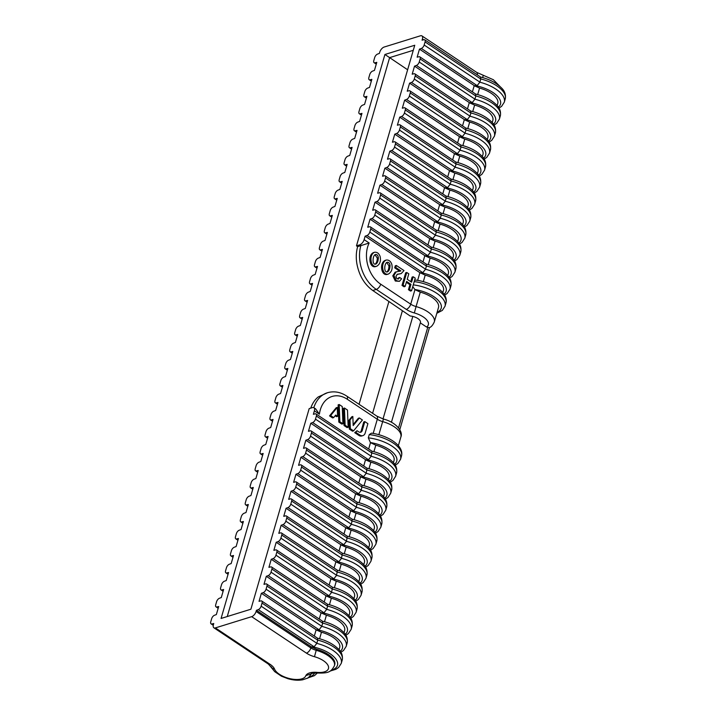 <?xml version="1.0" encoding="UTF-8"?>
<svg xmlns="http://www.w3.org/2000/svg" width="716" height="716" viewBox="0 0 716 716"><rect width="100%" height="100%" fill="white"/><g stroke="black" fill="none" stroke-linecap="round" stroke-linejoin="round"><path stroke-width="1.07" d="M423.326 281.639L425.215 275.123L419.889 272.653L365.124 236.19L364.122 239.654A4.923 2.488 123.7 0 1 359.7 244.854L356.47 245.856L414.752 45.251L384.922 54.488L221.074 618.454L250.904 609.218L309.187 408.612L312.409 407.61A4.923 2.488 123.7 0 1 313.921 407.726A4.923 2.488 123.7 0 1 314.387 410.832L313.384 414.296L315.165 413.857A3.285 1.665 -56.3 0 1 316.06 413.964L371.998 451.214L371.156 456.307L368.463 459.726L366.216 460.128L310.78 423.245L308.444 431.3L310.225 430.862A3.285 1.665 -56.3 0 1 311.12 430.969L367.057 468.219L366.216 473.312L363.522 476.731L361.276 477.133L305.839 440.25L303.503 448.305L305.285 447.867A3.285 1.665 -56.3 0 1 306.18 447.974L362.117 485.224L361.276 490.317L358.582 493.736L356.335 494.138L300.899 457.255L298.563 465.31L300.344 464.872A3.285 1.665 -56.3 0 1 301.239 464.979L357.177 502.229L356.335 507.322L353.641 510.741L351.395 511.143L295.959 474.26L293.623 482.315L295.404 481.877A3.285 1.665 -56.3 0 1 296.299 481.984L352.236 519.234L351.395 524.327L348.701 527.746L346.455 528.148L291.018 491.265L288.682 499.32L290.463 498.882A3.285 1.665 -56.3 0 1 291.358 498.989L347.296 536.239L346.455 541.332L343.761 544.751L341.514 545.153L286.078 508.27L283.742 516.326L285.523 515.887A3.285 1.665 -56.3 0 1 286.418 515.994L342.355 553.244L341.514 558.337L338.82 561.756L336.574 562.158L281.137 525.275L278.801 533.331L280.582 532.892A3.285 1.665 -56.3 0 1 281.478 532.999L337.415 570.249L336.574 575.342L333.88 578.761L331.633 579.163L276.197 542.28L273.861 550.336L275.642 549.897A3.285 1.665 -56.3 0 1 276.537 550.004L332.475 587.254L331.633 592.347L328.939 595.766L326.693 596.168L331.347 598.218A21.337 9.72 16.2 0 1 349.56 613.621L348.943 615.733M365.124 236.19L366.986 235.501A3.285 1.665 -56.3 0 0 369.823 232.074L370.718 228.977A3.285 1.665 -56.3 0 0 370.405 226.909A3.285 1.665 -56.3 0 0 369.51 226.802L367.729 227.24L370.065 219.186L371.926 218.496A3.285 1.665 -56.3 0 0 374.763 215.069L375.658 211.972A3.285 1.665 -56.3 0 0 375.345 209.904A3.285 1.665 -56.3 0 0 374.45 209.797L372.669 210.236L375.005 202.18L376.867 201.491A3.285 1.665 -56.3 0 0 379.704 198.064L380.599 194.967A3.285 1.665 -56.3 0 0 380.286 192.899A3.285 1.665 -56.3 0 0 379.39 192.792L377.609 193.231L379.945 185.175L381.807 184.486A3.285 1.665 -56.3 0 0 384.644 181.059L385.539 177.962A3.285 1.665 -56.3 0 0 385.226 175.894A3.285 1.665 -56.3 0 0 384.331 175.787L382.55 176.226L384.886 168.171L386.747 167.481A3.285 1.665 -56.3 0 0 389.585 164.054L390.48 160.957A3.285 1.665 -56.3 0 0 390.166 158.889A3.285 1.665 -56.3 0 0 389.271 158.782L387.49 159.221L389.826 151.166L391.688 150.476A3.285 1.665 -56.3 0 0 394.525 147.049L395.42 143.952A3.285 1.665 -56.3 0 0 395.107 141.884A3.285 1.665 -56.3 0 0 394.212 141.777L392.431 142.216L394.767 134.161L396.628 133.471A3.285 1.665 -56.3 0 0 399.465 130.044L400.36 126.947A3.285 1.665 -56.3 0 0 400.047 124.879A3.285 1.665 -56.3 0 0 399.152 124.772L397.371 125.211L399.707 117.156L401.569 116.466A3.285 1.665 -56.3 0 0 404.406 113.038L405.301 109.942A3.285 1.665 -56.3 0 0 404.988 107.874A3.285 1.665 -56.3 0 0 404.093 107.767L402.311 108.206L404.647 100.151L406.509 99.461A3.285 1.665 -56.3 0 0 409.346 96.034L410.241 92.937A3.285 1.665 -56.3 0 0 409.928 90.869A3.285 1.665 -56.3 0 0 409.033 90.762L407.252 91.201L409.588 83.146L411.449 82.456A3.285 1.665 -56.3 0 0 414.287 79.028L415.182 75.932A3.285 1.665 -56.3 0 0 414.868 73.864A3.285 1.665 -56.3 0 0 413.973 73.757L412.192 74.196L414.528 66.141L416.39 65.451A3.285 1.665 -56.3 0 0 419.227 62.023L420.122 58.927A3.285 1.665 -56.3 0 0 419.809 56.859A3.285 1.665 -56.3 0 0 418.914 56.752L417.133 57.191L419.469 49.136L421.33 48.446A3.285 1.665 -56.3 0 0 424.167 45.018L425.062 41.922A3.285 1.665 -56.3 0 0 424.749 39.854A3.285 1.665 -56.3 0 0 423.854 39.747L422.073 40.185L422.413 39.022L423.603 39.81M376.392 63.715L375.005 62.793A3.285 1.665 123.7 0 1 374.11 62.686A3.285 1.665 123.7 0 1 373.797 60.618L374.692 57.522A3.285 1.665 123.7 0 1 377.529 54.094L379.382 53.405L379.722 52.241A4.923 2.488 123.7 0 1 384.152 47.041L420.435 35.8A4.923 2.488 123.7 0 1 421.939 35.907A4.923 2.488 123.7 0 1 422.413 39.022M375.005 62.793L376.786 62.355L374.441 70.41L372.589 71.099A3.285 1.665 -56.3 0 0 369.751 74.527L368.856 77.623A3.285 1.665 -56.3 0 0 369.17 79.691A3.285 1.665 -56.3 0 0 370.065 79.798L371.846 79.36L369.501 87.415L367.648 88.104A3.285 1.665 -56.3 0 0 364.811 91.532L363.916 94.628A3.285 1.665 -56.3 0 0 364.229 96.696A3.285 1.665 -56.3 0 0 365.124 96.803L366.905 96.365L364.56 104.42L362.708 105.109A3.285 1.665 -56.3 0 0 359.871 108.537L358.976 111.633A3.285 1.665 -56.3 0 0 359.289 113.701A3.285 1.665 -56.3 0 0 360.184 113.808L361.965 113.37L359.62 121.425L357.767 122.114A3.285 1.665 -56.3 0 0 354.93 125.542L354.035 128.638A3.285 1.665 -56.3 0 0 354.348 130.706A3.285 1.665 -56.3 0 0 355.243 130.813L357.024 130.375L354.68 138.43L352.827 139.119A3.285 1.665 -56.3 0 0 349.99 142.547L349.095 145.643A3.285 1.665 -56.3 0 0 349.408 147.711A3.285 1.665 -56.3 0 0 350.303 147.818L352.084 147.38L349.739 155.435L347.887 156.124A3.285 1.665 -56.3 0 0 345.049 159.552L344.154 162.648A3.285 1.665 -56.3 0 0 344.468 164.716A3.285 1.665 -56.3 0 0 345.363 164.823L347.144 164.385L344.799 172.44L342.946 173.129A3.285 1.665 -56.3 0 0 340.109 176.557L339.214 179.653A3.285 1.665 -56.3 0 0 339.527 181.721A3.285 1.665 -56.3 0 0 340.422 181.828L342.203 181.39L339.858 189.445L338.006 190.134A3.285 1.665 -56.3 0 0 335.169 193.562L334.274 196.658A3.285 1.665 -56.3 0 0 334.587 198.726A3.285 1.665 -56.3 0 0 335.482 198.833L337.263 198.395L334.918 206.45L333.065 207.139A3.285 1.665 -56.3 0 0 330.228 210.567L329.333 213.663A3.285 1.665 -56.3 0 0 329.646 215.731A3.285 1.665 -56.3 0 0 330.541 215.838L332.322 215.4L329.978 223.455L328.125 224.144A3.285 1.665 -56.3 0 0 325.288 227.572L324.393 230.668A3.285 1.665 -56.3 0 0 324.706 232.736A3.285 1.665 -56.3 0 0 325.601 232.843L327.382 232.405L325.037 240.46L323.185 241.149A3.285 1.665 -56.3 0 0 320.347 244.577L319.452 247.673A3.285 1.665 -56.3 0 0 319.766 249.741A3.285 1.665 -56.3 0 0 320.661 249.848L322.442 249.41L320.097 257.465L318.244 258.154A3.285 1.665 -56.3 0 0 315.407 261.582L314.512 264.678A3.285 1.665 -56.3 0 0 314.825 266.746A3.285 1.665 -56.3 0 0 315.72 266.853L317.501 266.415L315.156 274.47L313.304 275.159A3.285 1.665 -56.3 0 0 310.467 278.587L309.572 281.683A3.285 1.665 -56.3 0 0 309.885 283.751A3.285 1.665 -56.3 0 0 310.78 283.858L312.561 283.42L310.216 291.475L308.363 292.164A3.285 1.665 -56.3 0 0 305.526 295.592L304.631 298.688A3.285 1.665 -56.3 0 0 304.944 300.756A3.285 1.665 -56.3 0 0 305.839 300.863L307.62 300.425L305.276 308.48L303.423 309.169A3.285 1.665 -56.3 0 0 300.586 312.597L299.691 315.693A3.285 1.665 -56.3 0 0 300.004 317.761A3.285 1.665 -56.3 0 0 300.899 317.868L302.68 317.43L300.335 325.485L298.483 326.174A3.285 1.665 -56.3 0 0 295.645 329.602L294.75 332.698A3.285 1.665 -56.3 0 0 295.064 334.766A3.285 1.665 -56.3 0 0 295.959 334.873L297.74 334.435L295.395 342.49L293.542 343.179A3.285 1.665 -56.3 0 0 290.705 346.607L289.81 349.703A3.285 1.665 -56.3 0 0 290.123 351.771A3.285 1.665 -56.3 0 0 291.018 351.878L292.799 351.44L290.454 359.495L288.602 360.184A3.285 1.665 -56.3 0 0 285.765 363.612L284.87 366.708A3.285 1.665 -56.3 0 0 285.183 368.776A3.285 1.665 -56.3 0 0 286.078 368.883L287.859 368.445L285.514 376.5L283.661 377.189A3.285 1.665 -56.3 0 0 280.824 380.617L279.929 383.713A3.285 1.665 -56.3 0 0 280.242 385.781A3.285 1.665 -56.3 0 0 281.137 385.888L282.918 385.45L280.574 393.505L278.721 394.194A3.285 1.665 -56.3 0 0 275.884 397.622L274.989 400.718A3.285 1.665 -56.3 0 0 275.302 402.786A3.285 1.665 -56.3 0 0 276.197 402.893L277.978 402.455L275.633 410.51L273.78 411.199A3.285 1.665 -56.3 0 0 270.943 414.627L270.048 417.723A3.285 1.665 -56.3 0 0 270.362 419.791A3.285 1.665 -56.3 0 0 271.257 419.898L273.038 419.46L270.693 427.515L268.84 428.204A3.285 1.665 -56.3 0 0 266.003 431.632L265.108 434.728A3.285 1.665 -56.3 0 0 265.421 436.796A3.285 1.665 -56.3 0 0 266.316 436.903L268.097 436.465L265.752 444.52L263.9 445.209A3.285 1.665 -56.3 0 0 261.063 448.637L260.168 451.733A3.285 1.665 -56.3 0 0 260.481 453.801A3.285 1.665 -56.3 0 0 261.376 453.908L263.157 453.47L260.812 461.525L258.959 462.214A3.285 1.665 -56.3 0 0 256.122 465.642L255.227 468.738A3.285 1.665 -56.3 0 0 255.54 470.806A3.285 1.665 -56.3 0 0 256.435 470.913L258.216 470.475L255.872 478.53L254.019 479.219A3.285 1.665 -56.3 0 0 251.182 482.647L250.287 485.743A3.285 1.665 -56.3 0 0 250.6 487.811A3.285 1.665 -56.3 0 0 251.495 487.918L253.276 487.48L250.931 495.535L249.079 496.224A3.285 1.665 -56.3 0 0 246.241 499.652L245.346 502.748A3.285 1.665 -56.3 0 0 245.66 504.816A3.285 1.665 -56.3 0 0 246.555 504.923L248.336 504.485L245.991 512.54L244.138 513.229A3.285 1.665 -56.3 0 0 241.301 516.657L240.406 519.753A3.285 1.665 -56.3 0 0 240.719 521.821A3.285 1.665 -56.3 0 0 241.614 521.928L243.395 521.49L241.05 529.545L239.198 530.234A3.285 1.665 -56.3 0 0 236.361 533.662L235.466 536.758A3.285 1.665 -56.3 0 0 235.779 538.826A3.285 1.665 -56.3 0 0 236.674 538.933L238.455 538.495L236.11 546.55L234.257 547.239A3.285 1.665 -56.3 0 0 231.42 550.667L230.525 553.763A3.285 1.665 -56.3 0 0 230.838 555.831A3.285 1.665 -56.3 0 0 231.733 555.938L233.514 555.5L231.17 563.555L229.317 564.244A3.285 1.665 -56.3 0 0 226.48 567.672L225.585 570.768A3.285 1.665 -56.3 0 0 225.898 572.836A3.285 1.665 -56.3 0 0 226.793 572.943L228.574 572.505L226.229 580.56L224.376 581.249A3.285 1.665 -56.3 0 0 221.539 584.677L220.644 587.773A3.285 1.665 -56.3 0 0 220.958 589.841A3.285 1.665 -56.3 0 0 221.853 589.948L223.634 589.51L221.289 597.565L219.436 598.254A3.285 1.665 -56.3 0 0 216.599 601.682L215.704 604.778A3.285 1.665 -56.3 0 0 216.017 606.846A3.285 1.665 -56.3 0 0 216.912 606.953L218.693 606.515L216.348 614.57L214.496 615.259A3.285 1.665 123.7 0 0 211.659 618.687L210.764 621.783A3.285 1.665 123.7 0 0 211.077 623.851L213.261 625.31M213.359 624.889L211.972 623.958A3.285 1.665 123.7 0 1 211.077 623.851M211.972 623.958L213.753 623.52L213.413 624.683A4.923 2.488 123.7 0 0 213.887 627.798A4.923 2.488 123.7 0 0 215.391 627.905L270.156 664.376A14.768 6.73 -163.8 0 1 274.541 669.066A16.414 7.473 -163.8 0 0 290.66 678.822A16.414 7.473 -163.8 0 0 305.839 675.609L311.335 673.828M317.761 640.104A27.244 12.414 16.2 0 1 342.203 660.098C342.964 655.91 341.738 652.258 338.534 649.161C333.361 644.033 326.344 640.381 317.474 638.198L317.761 640.104L316.812 643.362L314.118 646.781L311.872 647.183L256.435 610.3L256.095 611.464A4.923 2.488 123.7 0 1 251.674 616.664L215.391 627.905M256.435 610.3L258.297 609.611A3.285 1.665 -56.3 0 0 261.134 606.183L262.029 603.087A3.285 1.665 -56.3 0 0 261.716 601.019A3.285 1.665 -56.3 0 0 260.821 600.912L259.04 601.351L261.376 593.295L263.237 592.606A3.285 1.665 -56.3 0 0 266.075 589.178L266.97 586.082A3.285 1.665 -56.3 0 0 266.656 584.014A3.285 1.665 -56.3 0 0 265.761 583.907L263.98 584.346L266.316 576.29L268.178 575.601A3.285 1.665 -56.3 0 0 271.015 572.173L271.91 569.077A3.285 1.665 -56.3 0 0 271.597 567.009A3.285 1.665 -56.3 0 0 270.702 566.902L268.921 567.341L271.257 559.285L273.118 558.596A3.285 1.665 -56.3 0 0 275.955 555.168L276.85 552.072A3.285 1.665 -56.3 0 0 276.537 550.004M276.197 542.28L278.059 541.591A3.285 1.665 -56.3 0 0 280.896 538.163L281.791 535.067A3.285 1.665 -56.3 0 0 281.478 532.999M281.137 525.275L282.999 524.586A3.285 1.665 -56.3 0 0 285.836 521.159L286.731 518.062A3.285 1.665 -56.3 0 0 286.418 515.994M286.078 508.27L287.939 507.581A3.285 1.665 -56.3 0 0 290.777 504.153L291.672 501.057A3.285 1.665 -56.3 0 0 291.358 498.989M291.018 491.265L292.88 490.576A3.285 1.665 -56.3 0 0 295.717 487.148L296.612 484.052A3.285 1.665 -56.3 0 0 296.299 481.984M295.959 474.26L297.82 473.571A3.285 1.665 -56.3 0 0 300.657 470.143L301.552 467.047A3.285 1.665 -56.3 0 0 301.239 464.979M300.899 457.255L302.761 456.566A3.285 1.665 -56.3 0 0 305.598 453.139L306.493 450.042A3.285 1.665 -56.3 0 0 306.18 447.974M305.839 440.25L307.701 439.561A3.285 1.665 -56.3 0 0 310.538 436.134L311.433 433.037A3.285 1.665 -56.3 0 0 311.12 430.969M310.78 423.245L312.641 422.556A3.285 1.665 -56.3 0 0 315.479 419.129L316.374 416.032A3.285 1.665 -56.3 0 0 316.06 413.964M369.25 434.594A27.244 12.414 16.2 0 1 401.488 456.038C404.334 445.477 387.58 435.364 371.497 433.144L369.25 434.594L368.301 437.861L370.494 442.676L368.659 448.995M420.31 322.871L426.584 327.051A16.414 7.473 -163.8 0 0 414.331 312.955A14.768 6.73 -163.8 0 1 406.303 309.384L376.285 289.398L372.75 290.49L410.179 316.007A8.207 3.741 -163.8 0 1 420.453 322.522A8.207 3.741 -163.8 0 1 420.31 322.871L391.437 422.261M412.774 286.597L414.958 289.631L410.733 304.184L380.715 284.198A27.897 20.442 72.8 0 1 369.152 243.001L357.651 246.644L356.47 245.856M372.75 290.49C364.381 284.395 359.101 275.49 356.89 263.774A32.829 24.049 -107.2 0 1 357.651 246.644M316.526 649.233A21.337 9.72 16.2 0 1 334.739 664.645L334.417 665.719A21.337 9.72 -163.8 0 0 316.212 650.316L316.526 649.233L311.872 647.183M319.578 638.744L321.466 632.228A21.337 9.72 16.2 0 1 339.679 647.64L339.062 649.743M434.29 321.976A21.337 9.72 -163.8 0 0 416.077 306.564L420.274 292.128A21.337 9.72 16.2 0 1 438.487 307.531L434.29 321.976C432.733 325.288 431.059 327.185 429.278 327.677L426.584 327.051M413.284 50.299L389.629 57.629L407.628 69.774M384.922 54.488L389.629 57.629L227.249 616.539M376.723 266.245L375.649 266.576C369.608 268.572 367.424 255.12 373.501 252.587L374.566 252.256C377.09 251.987 378.934 253.366 380.08 256.391C381.118 260.937 379.999 264.222 376.723 266.245C370.682 268.249 368.489 254.789 374.566 252.256M388.412 274.031L387.338 274.362C381.297 276.358 379.113 262.906 385.19 260.373L386.255 260.042C388.779 259.774 390.623 261.152 391.768 264.177C392.807 268.715 391.688 271.999 388.412 274.031C382.371 276.027 380.178 262.575 386.255 260.042M406.348 282.301L409.901 284.673L408.442 289.694L410.501 291.063L411.566 290.732L415.235 278.121L413.177 276.752L412.112 277.083L410.778 281.656M413.177 276.752L411.593 282.202L407.225 279.285L408.809 273.843L406.751 272.474L405.686 272.796L402.016 285.416L404.075 286.785L405.14 286.454L406.599 281.433L410.966 284.341L409.516 289.362L408.442 289.694M396.333 265.466L395.751 267.48L400.888 270.908L396.181 271.865L393.854 275.499L396.387 280.699L399.474 281.316L401.613 278.766L399.662 277.468L398.391 279.034L396.494 278.22L395.957 276.313L397.461 274.219L401.175 273.61L404.003 270.567L396.333 265.466L395.268 265.797L394.686 267.811L399.716 271.292M399.662 277.468L398.597 277.799L397.819 279.079M396.977 274.434L401.175 273.61M396.181 271.865L395.107 272.196L392.78 275.83L395.322 281.03L399.474 281.316M414.215 281.612A27.244 12.414 16.2 0 1 445.952 302.993C448.798 292.432 432.043 282.319 415.96 280.099L414.582 280.35M375.184 264.15C376.553 262.924 377.251 260.892 377.278 258.046L375.014 254.762M383.024 418.932L412.81 316.427M372.597 413.302L402.401 310.708M311.442 673.649L311.281 673.872C312.498 673.738 310.162 673.076 317.242 673.022L316.436 672.324A16.414 7.473 -163.8 0 0 305.839 675.609M322.701 623.099A27.244 12.414 16.2 0 1 347.144 643.093C347.904 638.905 346.678 635.253 343.474 632.156C338.301 627.028 331.284 623.376 322.415 621.193L322.701 623.099L321.752 626.357L319.059 629.776L316.812 630.178L321.466 632.228M373.922 451.689L375.81 445.173L370.494 442.676M368.982 468.694L370.87 462.178L366.216 460.128M327.642 606.094A27.244 12.414 16.2 0 1 352.084 626.088C352.845 621.9 351.619 618.248 348.415 615.151C343.241 610.023 336.225 606.371 327.355 604.188L327.642 606.094L326.693 609.352L323.999 612.771L321.752 613.173L326.406 615.223A21.337 9.72 16.2 0 1 344.62 630.635L344.002 632.738M332.582 589.089A27.244 12.414 16.2 0 1 357.024 609.083C357.785 604.895 356.559 601.243 353.355 598.146C348.182 593.018 341.165 589.366 332.296 587.183L332.475 587.254M321.752 613.173L266.316 576.29M271.257 559.285L326.693 596.168M475.854 95.944A27.244 12.414 16.2 0 1 500.296 115.938C501.057 111.741 499.84 108.098 496.627 105.001C491.462 99.873 484.437 96.213 475.567 94.029L475.854 95.944L474.905 99.202L472.211 102.621L469.965 103.023L474.618 105.073A21.337 9.72 16.2 0 1 492.832 120.476L492.214 122.588M480.794 78.939A27.244 12.414 16.2 0 1 505.236 98.933C505.997 94.736 504.78 91.093 501.567 87.996C496.403 82.868 489.377 79.207 480.508 77.024L480.794 78.939L479.845 82.197L477.151 85.616L474.905 86.018L479.559 88.068A21.337 9.72 16.2 0 1 497.772 103.471L497.155 105.583M470.913 112.949A27.244 12.414 16.2 0 1 495.356 132.943C496.116 128.746 494.899 125.103 491.686 122.006C486.522 116.878 479.496 113.218 470.627 111.034L470.913 112.949L469.965 116.207L467.271 119.626L465.024 120.028L409.588 83.146M469.965 103.023L414.528 66.141M474.905 86.018L419.469 49.136M465.973 129.954A27.244 12.414 16.2 0 1 490.415 149.948C491.176 145.751 489.959 142.108 486.746 139.011C481.582 133.883 474.556 130.222 465.686 128.039L465.973 129.954L465.024 133.212L462.33 136.631L460.084 137.033L404.647 100.151M467.79 128.594L469.678 122.078L465.024 120.028M469.678 122.078A21.337 9.72 16.2 0 1 487.891 137.481L487.274 139.593M461.032 146.959A27.244 12.414 16.2 0 1 485.475 166.953C486.236 162.756 485.018 159.113 481.805 156.016C476.641 150.888 469.615 147.227 460.746 145.044L461.032 146.959L460.084 150.217L457.39 153.636L455.143 154.038L399.707 117.156M462.849 145.599L464.738 139.083L460.084 137.033M464.738 139.083A21.337 9.72 16.2 0 1 482.951 154.486L482.333 156.598M457.909 162.604L459.797 156.088L455.143 154.038M459.797 156.088A21.337 9.72 16.2 0 1 478.011 171.491L477.393 173.603M313.921 407.726L315.631 408.863L319.417 414.179L314.387 410.832M359.056 404.289L388.913 301.517M456.092 163.964A27.244 12.414 16.2 0 1 480.534 183.958C481.295 179.761 480.078 176.118 476.865 173.021C471.701 167.893 464.675 164.233 455.806 162.049L456.092 163.964L455.143 167.222L452.449 170.641L450.203 171.043L394.767 134.161M451.152 180.969A27.244 12.414 16.2 0 1 475.594 200.963C476.355 196.766 475.138 193.123 471.925 190.026C466.76 184.898 459.735 181.238 450.865 179.054L451.152 180.969L450.203 184.227L447.509 187.646L445.262 188.048L389.826 151.166M446.211 197.974A27.244 12.414 16.2 0 1 470.654 217.968C471.414 213.771 470.197 210.128 466.984 207.031C461.82 201.903 454.794 198.243 445.925 196.059L446.211 197.974L445.262 201.232L442.569 204.651L440.322 205.053L384.886 168.171M441.271 214.979A27.244 12.414 16.2 0 1 465.713 234.973C466.474 230.776 465.257 227.133 462.044 224.036C456.871 218.908 449.854 215.248 440.984 213.064L441.271 214.979L440.322 218.237L437.628 221.656L435.382 222.058L379.945 185.175M436.33 231.984A27.244 12.414 16.2 0 1 460.773 251.978C461.534 247.781 460.316 244.138 457.103 241.041C451.93 235.913 444.913 232.252 436.044 230.069L436.33 231.984L435.382 235.242L432.688 238.661L430.441 239.063L375.005 202.18M431.39 248.989A27.244 12.414 16.2 0 1 455.832 268.983C456.593 264.786 455.376 261.143 452.163 258.046C446.99 252.918 439.973 249.257 431.104 247.074L431.39 248.989L430.441 252.247L427.747 255.666L425.501 256.068L370.065 219.186M426.45 265.994A27.244 12.414 16.2 0 1 450.892 285.988C451.653 281.791 450.436 278.148 447.223 275.051C442.049 269.923 435.033 266.262 426.163 264.079L426.45 265.994L425.501 269.252L422.807 272.671L420.56 273.073M372.105 453.049A27.244 12.414 16.2 0 1 396.548 473.043C397.308 468.846 396.091 465.203 392.878 462.106C387.705 456.978 380.688 453.326 371.819 451.143L371.998 451.214M367.165 470.054A27.244 12.414 16.2 0 1 391.607 490.048C392.368 485.851 391.151 482.208 387.938 479.111C382.765 473.983 375.748 470.331 366.878 468.148L367.057 468.219M362.224 487.059A27.244 12.414 16.2 0 1 386.667 507.053C387.428 502.856 386.21 499.213 382.997 496.116C377.824 490.988 370.807 487.336 361.938 485.153L362.117 485.224M357.284 504.064A27.244 12.414 16.2 0 1 381.726 524.058C382.487 519.861 381.27 516.218 378.057 513.121C372.884 507.993 365.867 504.341 356.998 502.158L357.177 502.229M352.344 521.069A27.244 12.414 16.2 0 1 376.786 541.063C377.547 536.866 376.33 533.223 373.117 530.126C367.943 524.998 360.927 521.346 352.057 519.163L352.236 519.234M347.403 538.074A27.244 12.414 16.2 0 1 371.846 558.068C372.606 553.871 371.38 550.228 368.176 547.131C363.003 542.003 355.986 538.351 347.117 536.168L347.296 536.239M342.463 555.079A27.244 12.414 16.2 0 1 366.905 575.073C367.666 570.876 366.44 567.233 363.236 564.136C358.063 559.008 351.046 555.356 342.176 553.173L342.355 553.244M337.522 572.084A27.244 12.414 16.2 0 1 361.965 592.078C362.726 587.89 361.499 584.238 358.295 581.141C353.122 576.013 346.105 572.361 337.236 570.178L337.415 570.249M316.812 630.178L261.376 593.295M410.966 284.341L409.901 284.673M409.516 289.362L411.566 290.732M406.751 272.474L403.081 285.084L402.016 285.416M403.081 285.084L405.14 286.454M400.888 270.908L399.823 271.239M395.751 267.48L394.686 267.811M390.032 265.502C389.701 263.22 388.77 262.137 387.231 262.271C384.277 262.763 383.552 273.109 387.419 271.892C389.074 270.988 389.952 268.858 390.032 265.502L388.967 265.833L386.703 262.548M386.873 271.937C388.242 270.711 388.94 268.679 388.967 265.833M378.343 257.715C378.012 255.433 377.081 254.359 375.542 254.484C372.589 254.977 371.864 265.332 375.73 264.106C377.386 263.202 378.263 261.072 378.343 257.715L377.278 258.046M452.968 179.609L454.857 173.093L450.203 171.043M454.857 173.093A21.337 9.72 16.2 0 1 473.07 188.496L472.453 190.608M448.028 196.614L449.916 190.098L445.262 188.048M449.916 190.098A21.337 9.72 16.2 0 1 468.13 205.501L467.512 207.613M443.088 213.619L444.976 207.103L440.322 205.053M444.976 207.103A21.337 9.72 16.2 0 1 463.189 222.506L462.572 224.618M438.147 230.624L440.036 224.108L435.382 222.058M440.036 224.108A21.337 9.72 16.2 0 1 458.249 239.511L457.631 241.623M433.207 247.629L435.095 241.113L430.441 239.063M435.095 241.113A21.337 9.72 16.2 0 1 453.309 256.516L452.691 258.628M428.266 264.634L430.155 258.118L425.501 256.068M430.155 258.118A21.337 9.72 16.2 0 1 448.368 273.521L447.751 275.633M425.215 275.123A21.337 9.72 16.2 0 1 443.428 290.526L442.81 292.638M420.274 292.128L414.958 289.631M375.81 445.173A21.337 9.72 16.2 0 1 394.024 460.576L393.406 462.688M370.87 462.178A21.337 9.72 16.2 0 1 389.083 477.581L388.466 479.693M364.041 485.699L365.93 479.183L361.276 477.133M365.93 479.183A21.337 9.72 16.2 0 1 384.143 494.586L383.525 496.698M359.101 502.704L360.989 496.188L356.335 494.138M360.989 496.188A21.337 9.72 16.2 0 1 379.203 511.591L378.585 513.703M354.16 519.709L356.049 513.193L351.395 511.143M356.049 513.193A21.337 9.72 16.2 0 1 374.262 528.596L373.645 530.708M349.22 536.714L351.108 530.198L346.455 528.148M351.108 530.198A21.337 9.72 16.2 0 1 369.322 545.601L368.704 547.713M344.28 553.719L346.168 547.203L341.514 545.153M346.168 547.203A21.337 9.72 16.2 0 1 364.381 562.606L363.764 564.718M339.339 570.724L341.228 564.208L336.574 562.158M341.228 564.208A21.337 9.72 16.2 0 1 359.441 579.611L358.823 581.723M334.399 587.729L336.287 581.213L331.633 579.163M336.287 581.213A21.337 9.72 16.2 0 1 354.501 596.616L353.883 598.728M310.762 408.12A32.829 24.049 -107.2 0 1 318.19 396.968L327.445 392.735A32.829 24.049 72.8 0 0 313.814 407.664M364.838 421.608L367.917 423.657L365.205 433.01A5.477 4.01 -107.2 0 1 362.887 435.623A5.477 4.01 -107.2 0 1 359.906 435.077L355.771 432.321L357.06 430.737L358.734 431.855A3.652 2.676 72.8 0 0 360.721 432.222A3.652 2.676 72.8 0 0 362.26 430.477L364.838 421.608L363.773 421.939L361.195 430.808A3.652 2.676 72.8 0 1 360.166 432.312M362.887 435.623L361.822 435.955A5.477 4.01 -107.2 0 1 358.841 435.409L354.706 432.652L357.06 430.737M355.771 432.321L354.706 432.652M353.158 424.615L358.304 418.296L359.378 417.965L362.421 419.997L353.579 430.862L350.357 428.714L350.008 419.943L352.836 416.47L353.194 425.555L359.378 417.965M353.579 430.862L352.514 431.193L349.292 429.045L348.943 420.274L351.771 416.801L352.836 416.47M350.008 419.943L348.943 420.274M350.357 428.714L349.292 429.045M344.047 425.555L343.367 408.344L344.432 408.013L347.484 410.044L348.164 427.255L345.121 425.223L344.047 425.555L347.099 427.586L348.164 427.255M345.121 425.223L344.432 408.013M338.811 422.073L338.131 404.853L339.196 404.522L342.239 406.554L342.928 423.765L339.876 421.742L338.811 422.073L341.854 424.096L342.928 423.765M339.876 421.742L339.196 404.522M337.245 407.422L336.171 407.753L329.548 415.898L332.591 417.929L333.656 417.598L330.613 415.566L337.245 407.422L337.594 416.345L336.529 416.676L335.151 415.763M337.594 416.345L335.706 415.083L333.656 417.598M330.613 415.566L329.548 415.898M378.862 434.684L382.657 421.617A9.845 4.484 16.2 0 1 377.305 419.236L373.188 433.404M347.287 399.251A4.923 2.488 123.7 0 0 346.812 396.136L376.831 416.13A4.923 2.488 123.7 0 1 377.305 419.236L347.287 399.251A27.897 20.442 72.8 0 0 319.417 414.179M359.7 244.854L360.873 245.642A32.829 24.049 72.8 0 0 376.285 289.398A4.923 2.488 123.7 0 0 380.715 284.198M427.685 327.57L398.543 427.891M307.227 301.785L305.839 300.863M312.167 284.78L310.78 283.858M317.107 267.775L315.72 266.853M419.889 272.653L417.652 280.359M369.152 243.001L364.122 239.654M316.436 672.324A16.414 7.473 -163.8 0 0 328.572 667.088A16.414 7.473 -163.8 0 0 314.467 656.706A14.768 6.73 -163.8 0 1 306.439 653.135L251.674 616.664M311.711 673.013C309.518 676.674 307.952 678.437 307.03 678.303L302.787 679.77C298.241 680.603 293.265 680.236 287.85 678.678L281.46 676.208L274.747 671.68L268.643 664.26A4.923 2.488 -56.3 0 0 270.156 664.376M271.194 666.686A4.923 4.135 -21.7 0 0 274.541 669.066M256.095 611.464L310.86 647.935A9.845 4.484 -163.8 0 0 316.212 650.316L314.467 656.706M311.2 646.772L310.86 647.935A4.923 2.488 123.7 0 1 306.439 653.135M477.321 74.858A4.923 2.488 -56.3 0 0 476.704 72.379L421.939 35.907M482.611 77.579L483.327 75.305L476.704 72.379M308.757 677.175A24.129 10.991 -163.8 0 0 314.566 673.022M316.812 643.362A27.244 12.414 16.2 0 1 341.255 663.365L342.203 660.098M317.743 640.193L262.029 603.087M316.839 643.281L261.134 606.183M314.118 646.781L258.297 609.611M312.176 646.781A24.129 10.991 16.2 0 1 335.285 658.326A24.129 10.991 16.2 0 1 331.374 670.176M365.545 459.708L363.719 466M317.116 629.776A24.129 10.991 16.2 0 1 338.453 639.46A24.129 10.991 16.2 0 1 340.252 651.274M321.779 626.276L266.075 589.178M319.059 629.776L263.237 592.606M321.752 626.357A27.244 12.414 16.2 0 1 346.195 646.36L347.144 643.093M322.057 612.771A24.129 10.991 16.2 0 1 343.394 622.455A24.129 10.991 16.2 0 1 345.193 634.269M323.999 612.771L268.178 575.601M331.66 592.266L275.955 555.168M328.939 595.766L273.118 558.596M327.624 606.183L271.91 569.077M326.72 609.271L271.015 572.173M326.693 609.352A27.244 12.414 16.2 0 1 351.144 629.355L352.084 626.088M326.997 595.766A24.129 10.991 16.2 0 1 348.334 605.45A24.129 10.991 16.2 0 1 350.133 617.264M223.24 590.87L221.853 589.948M218.299 607.875L216.912 606.953M321.081 612.762L319.255 619.045M324.518 621.739L326.406 615.223M326.022 595.757L324.196 602.04M329.458 604.734L331.347 598.218M470.269 102.621A24.129 10.991 16.2 0 1 491.606 112.296A24.129 10.991 16.2 0 1 493.413 124.11M465.328 119.626A24.129 10.991 16.2 0 1 486.665 129.301A24.129 10.991 16.2 0 1 488.473 141.115M469.965 116.207A27.244 12.414 16.2 0 1 494.416 136.201L495.356 132.943M475.836 96.025L420.122 58.927M474.905 99.202A27.244 12.414 16.2 0 1 499.356 119.196L500.296 115.938M474.932 99.121L419.227 62.023M472.211 102.621L416.39 65.451M467.271 119.626L411.449 82.456M470.895 113.03L415.182 75.932M469.991 116.126L414.287 79.028M479.872 82.116L424.167 45.018M477.151 85.616L421.33 48.446M475.209 85.616A24.129 10.991 16.2 0 1 496.546 95.291A24.129 10.991 16.2 0 1 498.354 107.105M479.845 82.197A27.244 12.414 16.2 0 1 504.297 102.191L505.236 98.933M477.67 94.584L479.559 88.068M472.73 111.589L474.618 105.073M371.452 80.72L370.065 79.798M366.511 97.725L365.124 96.803M361.571 114.73L360.184 113.808M356.631 131.735L355.243 130.813M460.388 136.631A24.129 10.991 16.2 0 1 481.725 146.306A24.129 10.991 16.2 0 1 483.533 158.12M465.024 133.212A27.244 12.414 16.2 0 1 489.476 153.206L490.415 149.948M465.051 133.131L409.346 96.034M462.33 136.631L406.509 99.461M457.39 153.636L401.569 116.466M465.955 130.035L410.241 92.937M455.448 153.636A24.129 10.991 16.2 0 1 476.784 163.311A24.129 10.991 16.2 0 1 478.592 175.125M460.084 150.217A27.244 12.414 16.2 0 1 484.535 170.211L485.475 166.953M406.303 309.384A4.923 2.488 123.7 0 0 410.733 304.184A9.845 4.484 -163.8 0 0 416.077 306.564L414.331 312.955M376.831 416.13L383.454 419.057L382.657 421.617A21.337 9.72 16.2 0 1 400.862 437.02L398.347 445.683M297.346 335.795L295.959 334.873M292.405 352.8L291.018 351.878M287.465 369.805L286.078 368.883M282.525 386.81L281.137 385.888M277.584 403.815L276.197 402.893M302.286 318.79L300.899 317.868M322.048 250.77L320.661 249.848M474.234 85.598L472.408 91.881M326.988 233.765L325.601 232.843M331.929 216.76L330.541 215.838M336.869 199.755L335.482 198.833M341.809 182.75L340.422 181.828M346.75 165.745L345.363 164.823M351.69 148.74L350.303 147.818M272.644 420.82L271.257 419.898M267.703 437.825L266.316 436.903M262.763 454.83L261.376 453.908M257.823 471.835L256.435 470.913M252.882 488.84L251.495 487.918M247.942 505.845L246.555 504.923M243.001 522.85L241.614 521.928M238.061 539.855L236.674 538.933M233.121 556.86L231.733 555.938M228.18 573.865L226.793 572.943M480.776 79.02L425.062 41.922M461.015 147.04L405.301 109.942M460.111 150.136L404.406 113.038M452.449 170.641L396.628 133.471M456.074 164.045L400.36 126.947M455.17 167.141L399.465 130.044M447.509 187.646L391.688 150.476M451.134 181.05L395.42 143.952M450.23 184.146L394.525 147.049M442.569 204.651L386.747 167.481M446.193 198.055L390.48 160.957M445.289 201.151L389.585 164.054M437.628 221.656L381.807 184.486M441.253 215.06L385.539 177.962M440.349 218.156L384.644 181.059M432.688 238.661L376.867 201.491M436.312 232.065L380.599 194.967M435.409 235.161L379.704 198.064M427.747 255.666L371.926 218.496M431.372 249.07L375.658 211.972M430.468 252.166L374.763 215.069M422.807 272.671L366.986 235.501M426.432 266.075L370.718 228.977M425.528 269.171L369.823 232.074M368.463 459.726L312.641 422.556M372.087 453.13L316.374 416.032M371.183 456.226L315.479 419.129M363.522 476.731L307.701 439.561M367.147 470.135L311.433 433.037M366.243 473.231L310.538 436.134M358.582 493.736L302.761 456.566M362.207 487.14L306.493 450.042M361.303 490.236L305.598 453.139M353.641 510.741L297.82 473.571M357.266 504.145L301.552 467.047M356.362 507.241L300.657 470.143M348.701 527.746L292.88 490.576M352.326 521.15L296.612 484.052M351.422 524.246L295.717 487.148M343.761 544.751L287.939 507.581M347.385 538.155L291.672 501.057M346.481 541.251L290.777 504.153M338.82 561.756L282.999 524.586M342.445 555.16L286.731 518.062M341.541 558.256L285.836 521.159M333.88 578.761L278.059 541.591M337.505 572.173L281.791 535.067M336.601 575.261L280.896 538.163M332.564 589.178L276.85 552.072M322.683 623.188L266.97 586.082M424.83 255.648L423.004 261.94M450.507 170.641A24.129 10.991 16.2 0 1 471.844 180.316A24.129 10.991 16.2 0 1 473.652 192.13M455.143 167.222A27.244 12.414 16.2 0 1 479.595 187.216L480.534 183.958M445.567 187.646A24.129 10.991 16.2 0 1 466.904 197.321A24.129 10.991 16.2 0 1 468.712 209.135M450.203 184.227A27.244 12.414 16.2 0 1 474.654 204.221L475.594 200.963M440.626 204.651A24.129 10.991 16.2 0 1 461.963 214.326A24.129 10.991 16.2 0 1 463.771 226.14M445.262 201.232A27.244 12.414 16.2 0 1 469.714 221.226L470.654 217.968M435.686 221.656A24.129 10.991 16.2 0 1 457.023 231.331A24.129 10.991 16.2 0 1 458.831 243.145M440.322 218.237A27.244 12.414 16.2 0 1 464.773 238.231L465.713 234.973M430.746 238.661A24.129 10.991 16.2 0 1 452.082 248.336A24.129 10.991 16.2 0 1 453.89 260.15M435.382 235.242A27.244 12.414 16.2 0 1 459.833 255.236L460.773 251.978M425.805 255.666A24.129 10.991 16.2 0 1 447.142 265.341A24.129 10.991 16.2 0 1 448.95 277.155M430.441 252.247A27.244 12.414 16.2 0 1 454.893 272.241L455.832 268.983M420.865 272.671A24.129 10.991 16.2 0 1 442.202 282.355A24.129 10.991 16.2 0 1 444.01 294.16M425.501 269.252A27.244 12.414 16.2 0 1 449.952 289.246L450.892 285.988M414.743 289.479A24.129 10.991 16.2 0 1 437.995 300.076A24.129 10.991 16.2 0 1 437.091 312.346M413.275 284.87A27.244 12.414 16.2 0 1 445.012 306.251L442.318 310.413L436.805 313.313M370.279 442.524A24.129 10.991 16.2 0 1 392.457 452.091A24.129 10.991 16.2 0 1 394.606 464.21M368.301 437.861A27.244 12.414 16.2 0 1 400.548 459.296L397.845 463.458L395.25 465.212M366.52 459.726A24.129 10.991 16.2 0 1 387.857 469.41A24.129 10.991 16.2 0 1 389.665 481.215M371.156 456.307A27.244 12.414 16.2 0 1 395.608 476.301L396.548 473.043M361.58 476.731A24.129 10.991 16.2 0 1 382.917 486.415A24.129 10.991 16.2 0 1 384.725 498.229M366.216 473.312A27.244 12.414 16.2 0 1 390.668 493.306L391.607 490.048M356.64 493.736A24.129 10.991 16.2 0 1 377.976 503.42A24.129 10.991 16.2 0 1 379.784 515.234M361.276 490.317A27.244 12.414 16.2 0 1 385.727 510.311L386.667 507.053M351.699 510.741A24.129 10.991 16.2 0 1 373.036 520.425A24.129 10.991 16.2 0 1 374.844 532.239M356.335 507.322A27.244 12.414 16.2 0 1 380.787 527.325L381.726 524.058M346.759 527.746A24.129 10.991 16.2 0 1 368.096 537.43A24.129 10.991 16.2 0 1 369.895 549.244M351.395 524.327A27.244 12.414 16.2 0 1 375.846 544.33L376.786 541.063M341.818 544.751A24.129 10.991 16.2 0 1 363.155 554.435A24.129 10.991 16.2 0 1 364.954 566.249M346.455 541.332A27.244 12.414 16.2 0 1 370.906 561.335L371.846 558.068M336.878 561.756A24.129 10.991 16.2 0 1 358.215 571.44A24.129 10.991 16.2 0 1 360.014 583.254M341.514 558.337A27.244 12.414 16.2 0 1 365.965 578.34L366.905 575.073M331.938 578.761A24.129 10.991 16.2 0 1 353.274 588.445A24.129 10.991 16.2 0 1 355.073 600.259M336.574 575.342A27.244 12.414 16.2 0 1 361.025 595.345L361.965 592.078M331.633 592.347A27.244 12.414 16.2 0 1 356.085 612.35L357.024 609.083M459.412 136.613L457.587 142.896M469.293 102.603L467.467 108.886M464.353 119.608L462.527 125.891M454.472 153.618L452.646 159.901M449.532 170.623L447.706 176.906M444.591 187.628L442.765 193.911M439.651 204.633L437.825 210.916M434.71 221.638L432.885 227.921M429.77 238.643L427.944 244.926M345.783 527.728L343.957 534.02M335.902 561.747L334.077 568.03M316.141 629.767L314.315 636.05M330.962 578.752L329.136 585.035M340.843 544.733L339.017 551.025M350.724 510.723L348.898 517.015M355.664 493.718L353.838 500.01M360.604 476.713L358.779 483.005M362.26 430.477L361.195 430.808M359.906 435.077L358.841 435.409M304.944 300.756L307.101 302.197M309.885 283.751L312.042 285.192M268.643 664.26L213.887 627.798M317.215 673.022C328.143 673.308 330.962 672.306 334.417 665.719M483.327 75.305L493.387 79.745L499.893 86.376M261.716 601.019L317.653 638.269M268.285 664.027L271.668 667.724M307.397 678.106L314.458 675.644L317.322 673.031M330.013 671.098L335.938 669.281L338.552 667.536L341.255 663.365M340.905 652.267L343.492 650.531L346.195 646.36M345.846 635.262L348.432 633.526L351.144 629.355M220.958 589.841L223.115 591.282M271.597 567.009L327.534 604.259M489.118 142.117L491.704 140.372L494.416 136.201M419.809 56.859L475.746 94.109M494.058 125.112L496.644 123.367L499.356 119.196M498.998 108.107L501.585 106.362L504.297 102.191M374.11 62.686L376.267 64.127M369.17 79.691L371.327 81.132M216.017 606.846L218.174 608.287M364.229 96.696L366.386 98.137M354.348 130.706L356.505 132.147M484.177 159.122L486.764 157.377L489.476 153.206M409.928 90.869L465.865 128.119M479.237 176.127L481.823 174.382L484.535 170.211M383.454 419.057C395.053 421.814 403.502 431.139 400.862 437.02M346.812 396.136C340.512 392.001 334.059 390.873 327.445 392.735M290.123 351.771L292.28 353.212M285.183 368.776L287.34 370.217M280.242 385.781L282.399 387.222M300.004 317.761L302.161 319.202M314.825 266.746L316.982 268.187M295.064 334.766L297.221 336.207M319.766 249.741L321.923 251.182M324.706 232.736L326.863 234.177M329.646 215.731L331.803 217.172M334.587 198.726L336.744 200.167M339.527 181.721L341.684 183.162M344.468 164.716L346.625 166.157M349.408 147.711L351.565 149.152M359.289 113.701L361.446 115.142M275.302 402.786L277.459 404.227M270.362 419.791L272.519 421.232M265.421 436.796L267.578 438.237M260.481 453.801L262.638 455.242M255.54 470.806L257.697 472.247M250.6 487.811L252.757 489.252M245.66 504.816L247.817 506.257M240.719 521.821L242.876 523.262M235.779 538.826L237.936 540.267M230.838 555.831L232.995 557.272M225.898 572.836L228.055 574.277M424.749 39.854L480.687 77.104M414.868 73.864L470.806 111.114M404.988 107.874L460.925 145.124M400.047 124.879L455.985 162.129M395.107 141.884L451.044 179.134M390.166 158.889L446.104 196.139M385.226 175.894L441.163 213.144M380.286 192.899L436.223 230.149M375.345 209.904L431.283 247.154M370.405 226.909L426.342 264.159M266.656 584.014L322.594 621.264M429.457 327.588L399.788 429.698M474.296 193.132L476.883 191.387L479.595 187.216M469.356 210.137L471.942 208.392L474.654 204.221M464.416 227.142L467.002 225.397L469.714 221.226M459.475 244.147L462.062 242.402L464.773 238.231M454.535 261.152L457.121 259.407L459.833 255.236M449.594 278.157L452.181 276.412L454.893 272.241M444.654 295.162L447.24 293.417L449.952 289.246M445.012 306.251L445.952 302.993M400.548 459.296L401.488 456.038M390.31 482.217L392.896 480.472L395.608 476.301M385.369 499.222L387.956 497.486L390.668 493.306M380.429 516.227L383.015 514.491L385.727 510.311M375.488 533.232L378.075 531.496L380.787 527.325M370.548 550.237L373.134 548.501L375.846 544.33M365.608 567.242L368.194 565.506L370.906 561.335M360.667 584.247L363.254 582.511L365.965 578.34M355.727 601.252L358.313 599.516L361.025 595.345M350.786 618.257L353.373 616.521L356.085 612.35"/></g></svg>
